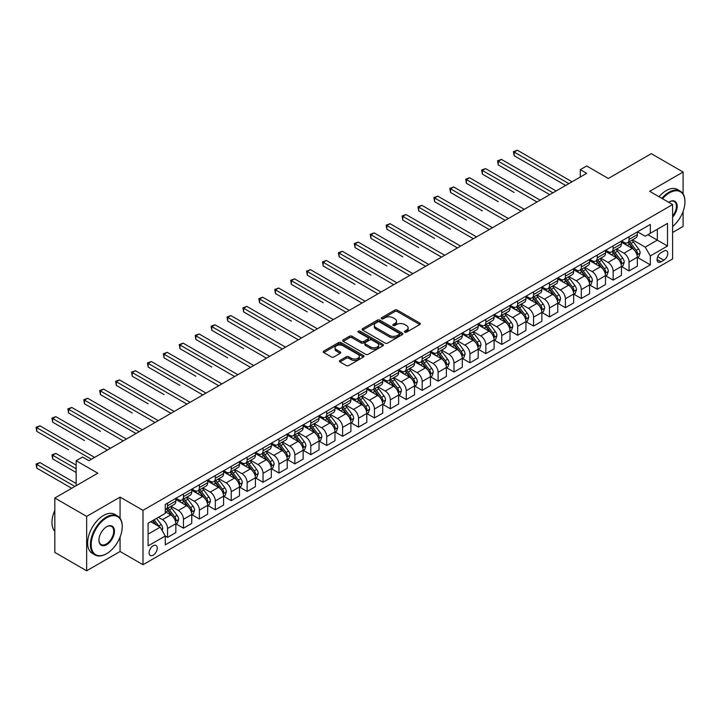 <?xml version="1.0" encoding="UTF-8"?>
<svg xmlns="http://www.w3.org/2000/svg" width="721" height="721" viewBox="0 0 721 721"><rect width="100%" height="100%" fill="white"/><g stroke="black" fill="none" stroke-linecap="round" stroke-linejoin="round"><path stroke-width="1.08" d="M404.778 332.183A1.235 0.712 0 0 0 406.527 332.183L419.802 324.522A1.766 1.018 0 0 0 420.325 323.801A1.766 1.018 0 0 0 419.802 323.08L397.307 310.093A1.766 1.018 0 0 0 394.811 310.093L381.535 317.754A1.235 0.712 0 0 0 381.175 318.258A1.235 0.712 0 0 0 381.535 318.763A1.235 0.712 0 0 0 383.284 318.763L385.005 317.772A5.651 3.263 0 0 1 392.999 317.772L394.874 318.853A5.651 3.263 0 0 1 396.532 321.169A5.651 3.263 0 0 1 394.874 323.477L393.152 324.468A1.235 0.712 0 0 0 392.792 324.973A1.235 0.712 0 0 0 393.152 325.477A1.235 0.712 0 0 0 394.901 325.477L396.622 324.486A5.651 3.263 0 0 1 404.616 324.486L406.491 325.568A5.651 3.263 0 0 1 408.149 327.875A5.651 3.263 0 0 1 406.491 330.182L404.778 331.173A1.235 0.712 0 0 0 404.418 331.678A1.235 0.712 0 0 0 404.778 332.183L404.778 331.173M153.176 555.17A5.759 3.326 120 0 0 156.944 550.096A5.759 3.326 120 0 0 156.06 545.473A5.759 3.326 120 0 0 153.176 545.761A5.759 3.326 120 0 0 149.409 550.835A5.759 3.326 120 0 0 150.292 555.458A5.759 3.326 120 0 0 153.176 555.17M339.952 360.446A1.766 1.018 0 0 0 339.438 361.167A1.766 1.018 0 0 0 339.952 361.897L346.26 365.538A1.766 1.018 0 0 0 348.757 365.538L363.51 357.021A1.766 1.018 0 0 0 364.024 356.3A1.766 1.018 0 0 0 363.51 355.579L341.015 342.592A1.766 1.018 0 0 0 338.519 342.592L323.765 351.109A1.766 1.018 0 0 0 323.251 351.83A1.766 1.018 0 0 0 323.765 352.551L331.39 356.949A1.766 1.018 0 0 0 333.886 356.949L340.204 353.308A1.766 1.018 0 0 0 340.718 352.587A1.766 1.018 0 0 0 340.204 351.866L336.419 349.685A4.732 2.731 0 0 1 335.04 347.747A4.732 2.731 0 0 1 337.951 345.233A4.732 2.731 0 0 1 343.106 345.819L357.913 354.371A4.732 2.731 0 0 1 359.301 356.3A4.732 2.731 0 0 1 356.381 358.824A4.732 2.731 0 0 1 351.226 358.229L348.757 356.805A1.766 1.018 0 0 0 346.26 356.805L339.952 360.446L339.952 361.897M683.102 193.877L683.102 172.04L651.279 153.663L608.308 178.475L586.669 165.974L580.297 169.651L586.669 173.328L88.881 460.719L82.518 457.042L76.156 460.719L76.156 485.711M120.074 518.282L120.074 497.102L86.655 516.398L54.832 498.022L97.795 473.21L76.156 460.719M120.074 497.102L142.992 510.333L672.603 204.566L672.603 258.956L142.992 564.723L142.992 510.333M683.102 172.04L649.684 191.335L672.603 204.566M385.122 343.097A1.766 1.018 0 0 0 387.628 343.097L402.372 334.589A1.766 1.018 0 0 0 402.886 333.859A1.766 1.018 0 0 0 402.372 333.138L379.877 320.151A1.766 1.018 0 0 0 377.38 320.151L362.636 328.668A1.766 1.018 0 0 0 362.113 329.389A1.766 1.018 0 0 0 362.636 330.11L385.122 343.097M358.815 332.453A1.235 0.712 0 0 1 360.067 332.624L360.067 331.155L382.941 344.359A1.766 1.018 0 0 1 383.455 345.08A1.766 1.018 0 0 1 382.941 345.801L368.197 354.317A1.766 1.018 0 0 1 365.691 354.317L343.196 341.33L343.196 339.888A1.766 1.018 0 0 0 342.682 340.609A1.766 1.018 0 0 0 343.196 341.33M343.196 339.888L349.514 336.247A1.766 1.018 0 0 1 352.01 336.247L361.131 341.511A1.766 1.018 0 0 0 363.636 341.511L367.818 339.095A1.766 1.018 0 0 0 368.332 338.374A1.766 1.018 0 0 0 367.818 337.653L358.319 332.165A1.235 0.712 0 0 1 357.958 331.66A1.235 0.712 0 0 1 358.725 331.002A1.235 0.712 0 0 1 360.067 331.155M86.655 516.398L86.655 570.789L54.832 552.412L54.832 498.022M672.603 232.495L683.102 226.43L683.102 211.388M663.816 251.088L661.013 252.71A5.579 3.226 120 0 0 657.372 257.631A5.579 3.226 120 0 0 658.228 262.102A5.579 3.226 120 0 0 661.013 261.822L663.816 260.209A5.579 3.226 120 0 0 667.466 255.288A5.579 3.226 120 0 0 666.61 250.818A5.579 3.226 120 0 0 663.816 251.088M637.526 231.801L645.232 236.245L650.324 233.307L650.324 224.411L165.271 504.457L165.271 513.343L148.084 523.266L148.084 545.905L165.271 535.982L165.271 544.878L650.324 264.841L650.324 255.946L645.232 247.123L632.569 239.814M650.324 233.307L667.511 223.384L667.511 246.023L650.324 255.946M86.655 570.789L120.074 551.493L142.992 564.723M580.297 169.651L580.297 177.006M647.9 234.704L657.327 240.138L657.327 229.26L667.511 223.384M645.232 247.123L657.327 240.138L667.511 246.023M148.084 534.144L160.179 527.168L150.752 521.725M165.271 536.063L167.56 537.379L167.56 528.493A7.201 4.155 -120 0 0 162.468 519.67L158.395 517.317M167.56 537.379L175.834 532.603L175.834 523.707A7.201 4.155 -120 0 0 170.742 514.893L165.271 511.73M176.023 523.897L183.476 528.196L183.476 519.3A7.201 4.155 -120 0 0 178.384 510.477L171.075 506.259M183.476 528.196L191.75 523.419L191.75 514.524A7.201 4.155 -120 0 0 186.658 505.7L175.834 499.455M191.939 514.704L199.393 519.003L199.393 510.117A7.201 4.155 -120 0 0 194.3 501.293L186.982 497.075M199.393 519.003L207.666 514.226L207.666 505.34A7.201 4.155 -120 0 0 202.574 496.517L191.75 490.271M207.855 505.52L215.3 509.819L215.3 500.924A7.201 4.155 -120 0 0 210.208 492.11L202.898 487.883M215.3 509.819L223.582 505.042L223.582 496.147A7.201 4.155 -120 0 0 218.481 487.324L207.666 481.078M223.771 496.327L231.216 500.635L231.216 491.74A7.201 4.155 -120 0 0 226.124 482.917L218.814 478.699M231.216 500.635L239.489 495.85L239.489 486.963A7.201 4.155 -120 0 0 234.397 478.14L223.582 471.894M239.678 487.144L247.132 491.443L247.132 482.547A7.201 4.155 -120 0 0 242.04 473.733L234.731 469.506M247.132 491.443L255.405 486.666L255.405 477.771A7.201 4.155 -120 0 0 250.313 468.956L239.489 462.702M255.595 477.96L263.048 482.259L263.048 473.364A7.201 4.155 -120 0 0 257.956 464.54L250.638 460.322M263.048 482.259L271.321 477.482L271.321 468.587A7.201 4.155 -120 0 0 266.229 459.764L255.405 453.518M271.511 468.767L278.955 473.066L278.955 464.171A7.201 4.155 -120 0 0 273.863 455.357L266.554 451.13M278.955 473.066L287.237 468.29L287.237 459.394A7.201 4.155 -120 0 0 282.136 450.58L271.321 444.325M287.427 459.583L294.871 463.882L294.871 454.987A7.201 4.155 -120 0 0 289.779 446.164L282.47 441.946M294.871 463.882L303.144 459.106L303.144 450.21A7.201 4.155 -120 0 0 298.052 441.387L287.237 435.142M303.334 450.391L310.787 454.69L310.787 445.803A7.201 4.155 -120 0 0 305.695 436.98L298.377 432.753M310.787 454.69L319.061 449.913L319.061 441.018A7.201 4.155 -120 0 0 313.968 432.203L303.144 425.958M319.25 441.207L326.703 445.506L326.703 436.611A7.201 4.155 -120 0 0 321.611 427.787L314.293 423.569M326.703 445.506L334.977 440.729L334.977 431.834A7.201 4.155 -120 0 0 329.885 423.011L319.061 416.765M335.166 432.014L342.61 436.313L342.61 427.427A7.201 4.155 -120 0 0 337.518 418.604L330.209 414.386M342.61 436.313L350.884 431.537L350.884 422.65A7.201 4.155 -120 0 0 345.792 413.827L334.977 407.581M351.082 422.83L358.526 427.129L358.526 418.234A7.201 4.155 -120 0 0 353.434 409.42L346.125 405.193M358.526 427.129L366.8 422.353L366.8 413.457A7.201 4.155 -120 0 0 361.708 404.634L350.884 398.389M366.989 413.638L374.442 417.946L374.442 409.05A7.201 4.155 -120 0 0 369.35 400.227L362.032 396.009M374.442 417.946L382.716 413.16L382.716 404.274A7.201 4.155 -120 0 0 377.624 395.45L366.8 389.205M382.905 404.454L390.358 408.753L390.358 399.858A7.201 4.155 -120 0 0 385.257 391.043L377.948 386.816M390.358 408.753L398.632 403.976L398.632 395.081A7.201 4.155 -120 0 0 393.54 386.267L382.716 380.012M398.821 395.27L406.265 399.569L406.265 390.674A7.201 4.155 -120 0 0 401.173 381.851L393.864 377.633M406.265 399.569L414.539 394.793L414.539 385.897A7.201 4.155 -120 0 0 409.447 377.074L398.632 370.828M414.737 386.077L422.182 390.376L422.182 381.481A7.201 4.155 -120 0 0 417.089 372.667L409.78 368.44M422.182 390.376L430.455 385.6L430.455 376.704A7.201 4.155 -120 0 0 425.363 367.89L414.539 361.636M430.644 376.894L438.098 381.193L438.098 372.297A7.201 4.155 -120 0 0 433.006 363.474L425.687 359.256M438.098 381.193L446.371 376.416L446.371 367.521A7.201 4.155 -120 0 0 441.279 358.697L430.455 352.452M446.56 367.701L454.014 372L454.014 363.114A7.201 4.155 -120 0 0 448.913 354.29L441.603 350.064M454.014 372L462.287 367.223L462.287 358.328A7.201 4.155 -120 0 0 457.195 349.514L446.371 343.268M462.476 358.517L469.921 362.816L469.921 353.921A7.201 4.155 -120 0 0 464.829 345.098L457.52 340.88M469.921 362.816L478.194 358.04L478.194 349.144A7.201 4.155 -120 0 0 473.102 340.321L462.287 334.075M478.393 349.325L485.837 353.623L485.837 344.737A7.201 4.155 -120 0 0 480.745 335.914L473.436 331.696M485.837 353.623L494.11 348.847L494.11 339.961A7.201 4.155 -120 0 0 489.018 331.137L478.194 324.892M494.3 340.141L501.753 344.44L501.753 335.544A7.201 4.155 -120 0 0 496.661 326.73L489.343 322.503M501.753 344.44L510.026 339.663L510.026 330.768A7.201 4.155 -120 0 0 504.934 321.945L494.11 315.699M510.216 330.948L517.66 335.256L517.66 326.361A7.201 4.155 -120 0 0 512.568 317.537L505.259 313.32M517.66 335.256L525.942 330.47L525.942 321.584A7.201 4.155 -120 0 0 520.85 312.761L510.026 306.515M526.132 321.764L533.576 326.063L533.576 317.168A7.201 4.155 -120 0 0 528.484 308.354L521.175 304.127M533.576 326.063L541.85 321.287L541.85 312.391A7.201 4.155 -120 0 0 536.757 303.577L525.942 297.322M542.048 312.581L549.492 316.88L549.492 307.984A7.201 4.155 -120 0 0 544.4 299.161L537.091 294.943M549.492 316.88L557.766 312.103L557.766 303.208A7.201 4.155 -120 0 0 552.674 294.384L541.85 288.139M557.955 303.388L565.408 307.687L565.408 298.791A7.201 4.155 -120 0 0 560.316 289.977L552.998 285.75M565.408 307.687L573.682 302.91L573.682 294.015A7.201 4.155 -120 0 0 568.59 285.201L557.766 278.946M573.871 294.204L581.315 298.503L581.315 289.608A7.201 4.155 -120 0 0 576.223 280.784L568.914 276.567M581.315 298.503L589.598 293.726L589.598 284.831A7.201 4.155 -120 0 0 584.506 276.008L573.682 269.762M589.787 285.011L597.231 289.31L597.231 280.424A7.201 4.155 -120 0 0 592.139 271.601L584.83 267.374M597.231 289.31L605.505 284.534L605.505 275.638A7.201 4.155 -120 0 0 600.413 266.824L589.598 260.578M605.703 275.828L613.147 280.127L613.147 271.231A7.201 4.155 -120 0 0 608.055 262.408L600.746 258.19M613.147 280.127L621.421 275.35L621.421 266.455A7.201 4.155 -120 0 0 616.329 257.631L605.505 251.386M621.61 266.635L629.063 270.934L629.063 262.047A7.201 4.155 -120 0 0 623.971 253.224L616.653 249.006M629.063 270.934L637.337 266.157L637.337 257.271A7.201 4.155 -120 0 0 632.245 248.448L621.421 242.202M621.61 240.985L623.971 242.346A7.201 4.155 -120 0 0 627.567 242.707A7.201 4.155 -120 0 0 629.063 239.408L629.063 236.686M605.703 250.169L608.055 251.53A7.201 4.155 -120 0 0 611.651 251.89A7.201 4.155 -120 0 0 613.147 248.592L613.147 245.87M589.787 259.362L592.139 260.723A7.201 4.155 -120 0 0 595.744 261.074A7.201 4.155 -120 0 0 597.231 257.785L597.231 255.063M573.871 268.545L576.223 269.906A7.201 4.155 -120 0 0 579.828 270.267A7.201 4.155 -120 0 0 581.315 266.968L581.315 264.246M557.955 277.738L560.316 279.099A7.201 4.155 -120 0 0 563.912 279.451A7.201 4.155 -120 0 0 565.408 276.152L565.408 273.439M542.048 286.922L544.4 288.283A7.201 4.155 -120 0 0 547.996 288.643A7.201 4.155 -120 0 0 549.492 285.345L549.492 282.623M526.132 296.115L528.484 297.476A7.201 4.155 -120 0 0 532.089 297.827A7.201 4.155 -120 0 0 533.576 294.529L533.576 291.816M510.216 305.298L512.568 306.659A7.201 4.155 -120 0 0 516.173 307.02A7.201 4.155 -120 0 0 517.66 303.721L517.66 300.999M494.3 314.491L496.661 315.843A7.201 4.155 -120 0 0 500.257 316.204A7.201 4.155 -120 0 0 501.753 312.905L501.753 310.183M478.393 323.675L480.745 325.036A7.201 4.155 -120 0 0 484.35 325.396A7.201 4.155 -120 0 0 485.837 322.098L485.837 319.376M462.476 332.859L464.829 334.22A7.201 4.155 -120 0 0 468.434 334.58A7.201 4.155 -120 0 0 469.921 331.281L469.921 328.56M446.56 342.051L448.913 343.412A7.201 4.155 -120 0 0 452.518 343.764A7.201 4.155 -120 0 0 454.014 340.474L454.014 337.752M430.644 351.235L433.006 352.596A7.201 4.155 -120 0 0 436.602 352.957A7.201 4.155 -120 0 0 438.098 349.658L438.098 346.936M414.737 360.428L417.089 361.789A7.201 4.155 -120 0 0 420.694 362.14A7.201 4.155 -120 0 0 422.182 358.842L422.182 356.129M398.821 369.612L401.173 370.973A7.201 4.155 -120 0 0 404.778 371.333A7.201 4.155 -120 0 0 406.265 368.034L406.265 365.313M382.905 378.804L385.257 380.165A7.201 4.155 -120 0 0 388.862 380.517A7.201 4.155 -120 0 0 390.358 377.218L390.358 374.505M366.989 387.988L369.35 389.349A7.201 4.155 -120 0 0 372.946 389.71A7.201 4.155 -120 0 0 374.442 386.411L374.442 383.689M351.082 397.181L353.434 398.533A7.201 4.155 -120 0 0 357.039 398.893A7.201 4.155 -120 0 0 358.526 395.595L358.526 392.873M335.166 406.365L337.518 407.725A7.201 4.155 -120 0 0 341.123 408.086A7.201 4.155 -120 0 0 342.61 404.787L342.61 402.066M319.25 415.548L321.611 416.909A7.201 4.155 -120 0 0 325.207 417.27A7.201 4.155 -120 0 0 326.703 413.971L326.703 411.249M303.334 424.741L305.695 426.102A7.201 4.155 -120 0 0 309.291 426.453A7.201 4.155 -120 0 0 310.787 423.164L310.787 420.442M287.427 433.925L289.779 435.286A7.201 4.155 -120 0 0 293.384 435.646A7.201 4.155 -120 0 0 294.871 432.348L294.871 429.626M271.511 443.118L273.863 444.478A7.201 4.155 -120 0 0 277.468 444.83A7.201 4.155 -120 0 0 278.955 441.531L278.955 438.819M255.595 452.301L257.956 453.662A7.201 4.155 -120 0 0 261.552 454.023A7.201 4.155 -120 0 0 263.048 450.724L263.048 448.002M239.678 461.494L242.04 462.855A7.201 4.155 -120 0 0 245.636 463.206A7.201 4.155 -120 0 0 247.132 459.908L247.132 457.195M223.771 470.678L226.124 472.039A7.201 4.155 -120 0 0 229.729 472.399A7.201 4.155 -120 0 0 231.216 469.101L231.216 466.379M207.855 479.871L210.208 481.222A7.201 4.155 -120 0 0 213.813 481.583A7.201 4.155 -120 0 0 215.3 478.284L215.3 475.563M191.939 489.054L194.3 490.415A7.201 4.155 -120 0 0 197.896 490.767A7.201 4.155 -120 0 0 199.393 487.477L199.393 484.755M176.023 498.238L178.384 499.599A7.201 4.155 -120 0 0 181.98 499.959A7.201 4.155 -120 0 0 183.476 496.661L183.476 493.939M637.526 257.451L650.324 264.841M627.567 242.707L635.841 237.921A7.201 4.155 -120 0 0 637.337 234.631L637.337 231.91M611.651 251.89L619.934 247.114A7.201 4.155 -120 0 0 621.421 243.815L621.421 241.093M595.744 261.074L604.018 256.297A7.201 4.155 -120 0 0 605.505 252.999L605.505 250.286M579.828 270.267L588.102 265.49A7.201 4.155 -120 0 0 589.598 262.192L589.598 259.47M563.912 279.451L572.186 274.674A7.201 4.155 -120 0 0 573.682 271.375L573.682 268.663M547.996 288.643L556.279 283.867A7.201 4.155 -120 0 0 557.766 280.568L557.766 277.846M532.089 297.827L540.362 293.05A7.201 4.155 -120 0 0 541.85 289.752L541.85 287.03M516.173 307.02L524.446 302.243A7.201 4.155 -120 0 0 525.942 298.945L525.942 296.223M500.257 316.204L508.53 311.427A7.201 4.155 -120 0 0 510.026 308.128L510.026 305.407M484.35 325.396L492.623 320.611A7.201 4.155 -120 0 0 494.11 317.321L494.11 314.599M468.434 334.58L476.707 329.803A7.201 4.155 -120 0 0 478.194 326.505L478.194 323.783M452.518 343.764L460.791 338.987A7.201 4.155 -120 0 0 462.287 335.689L462.287 332.976M436.602 352.957L444.875 348.18A7.201 4.155 -120 0 0 446.371 344.881L446.371 342.16M420.694 362.14L428.968 357.364A7.201 4.155 -120 0 0 430.455 354.065L430.455 351.352M404.778 371.333L413.052 366.556A7.201 4.155 -120 0 0 414.539 363.258L414.539 360.536M388.862 380.517L397.136 375.74A7.201 4.155 -120 0 0 398.632 372.442L398.632 369.72M372.946 389.71L381.22 384.933A7.201 4.155 -120 0 0 382.716 381.634L382.716 378.913M357.039 398.893L365.313 394.117A7.201 4.155 -120 0 0 366.8 390.818L366.8 388.096M341.123 408.086L349.397 403.3A7.201 4.155 -120 0 0 350.884 400.011L350.884 397.289M325.207 417.27L333.481 412.493A7.201 4.155 -120 0 0 334.977 409.195L334.977 406.473M309.291 426.453L317.573 421.677A7.201 4.155 -120 0 0 319.061 418.378L319.061 415.666M293.384 435.646L301.657 430.87A7.201 4.155 -120 0 0 303.144 427.571L303.144 424.849M277.468 444.83L285.741 440.053A7.201 4.155 -120 0 0 287.237 436.755L287.237 434.042M261.552 454.023L269.825 449.246A7.201 4.155 -120 0 0 271.321 445.948L271.321 443.226M245.636 463.206L253.918 458.43A7.201 4.155 -120 0 0 255.405 455.131L255.405 452.409M229.729 472.399L238.002 467.614A7.201 4.155 -120 0 0 239.489 464.324L239.489 461.602M213.813 481.583L222.086 476.806A7.201 4.155 -120 0 0 223.582 473.508L223.582 470.786M197.896 490.767L206.17 485.99A7.201 4.155 -120 0 0 207.666 482.7L207.666 479.979M181.98 499.959L190.263 495.183A7.201 4.155 -120 0 0 191.75 491.884L191.75 489.162M165.271 509.441A7.201 4.155 -120 0 0 166.073 509.143L174.347 504.367A7.201 4.155 -120 0 0 175.834 501.068L175.834 498.355M166.073 509.143A7.201 4.155 -120 0 0 167.56 505.854L167.56 503.132M160.179 527.168L165.271 535.982M120.074 551.493L120.074 537.109M405.274 332.363L406.491 331.651A5.651 3.263 0 0 0 408.149 329.344L408.149 327.875M396.532 321.169L396.532 322.638A5.651 3.263 0 0 1 394.874 324.946L393.648 325.649M419.775 324.531L397.307 311.562A1.766 1.018 0 0 0 394.811 311.562L382.031 318.943M402.372 333.138L402.372 334.589L379.877 321.629A1.766 1.018 0 0 0 377.38 321.629L362.654 330.128M399.245 334.373A1.235 0.712 0 0 0 399.605 333.859A1.235 0.712 0 0 0 399.245 333.354L379.498 321.963A1.235 0.712 0 0 0 377.75 321.963L375.938 323.008A5.651 3.263 0 0 0 374.28 325.315A5.651 3.263 0 0 0 375.938 327.622L389.439 335.418A5.651 3.263 0 0 0 397.433 335.418L399.245 334.373L399.245 335.842A1.235 0.712 0 0 0 399.605 335.337L399.605 333.859M374.28 325.315L374.28 326.784A5.651 3.263 0 0 0 375.938 329.091L375.938 327.622M399.245 335.842L397.433 336.887A5.651 3.263 0 0 1 389.439 336.887L375.938 329.091M343.223 341.348L349.514 337.716L349.514 336.247M368.332 338.374L368.332 339.843A1.766 1.018 0 0 1 367.818 340.564L363.636 342.98A1.766 1.018 0 0 1 361.131 342.98L352.01 337.716A1.766 1.018 0 0 0 349.514 337.716M360.067 332.624L382.914 345.819M370.603 346.972A4.732 2.731 0 0 0 375.749 347.567A4.732 2.731 0 0 0 378.669 345.044A4.732 2.731 0 0 0 377.281 343.115L372.063 340.105A1.766 1.018 0 0 0 369.567 340.105L365.385 342.52A1.766 1.018 0 0 0 364.862 343.241A1.766 1.018 0 0 0 365.385 343.962L370.603 346.972L370.603 348.45A4.732 2.731 0 0 0 375.749 349.036A4.732 2.731 0 0 0 378.669 346.513L378.669 345.044M364.862 343.241L364.862 344.71A1.766 1.018 0 0 0 365.385 345.431L365.385 343.962M370.603 348.45L365.385 345.431M359.301 356.3L359.301 357.769A4.732 2.731 0 0 1 356.381 360.293A4.732 2.731 0 0 1 351.226 359.698L348.757 358.274A1.766 1.018 0 0 0 346.26 358.274L339.979 361.906M335.04 347.747L335.04 349.225A4.732 2.731 0 0 0 336.419 351.154L336.419 349.685M340.177 353.317L336.419 351.154M363.483 357.039L341.015 344.061A1.766 1.018 0 0 0 338.519 344.061L323.792 352.56L323.765 351.109M637.337 257.559L638.86 256.676L640.14 252.999A4.768 2.758 -120 0 0 638.617 248.943L633.408 241.995A13.771 7.949 -120 0 0 631.911 240.201M626.738 245.266A13.771 7.949 -120 0 0 623.917 242.319M636.904 254.639L637.562 253.206A4.768 2.758 -120 0 0 636.192 250.34L630.992 243.392A13.771 7.949 -120 0 0 629.487 241.589M628.207 242.337A11.437 6.597 60 0 1 630.082 244.464L634.489 250.34M514.163 192.471L482.34 174.103L482.34 170.426L485.521 168.588L540.2 200.159M627.964 242.472A13.771 7.949 60 0 1 629.469 244.275L632.921 248.889M568.842 183.621L514.163 152.05L517.345 150.211L572.023 181.782M565.661 185.459L514.163 155.727L514.163 152.05L513.46 151.644L517.345 150.211M514.163 155.727L513.46 151.644M621.421 266.752L622.953 265.869L624.224 262.192A4.768 2.758 -120 0 0 622.701 258.127L617.5 251.187A13.771 7.949 -120 0 0 615.995 249.385M610.822 254.45A13.771 7.949 -120 0 0 608.001 251.503M620.988 263.823L621.646 262.399A4.768 2.758 -120 0 0 620.285 259.524L615.076 252.584A13.771 7.949 -120 0 0 613.58 250.782M612.291 251.521A11.437 6.597 60 0 1 614.175 253.657L618.573 259.533M498.247 201.664L466.424 183.287L466.424 179.61L469.605 177.772L524.284 209.342M612.048 251.665A13.771 7.949 60 0 1 613.553 253.459L617.014 258.082M605.505 275.936L607.037 275.052L608.308 271.375A4.768 2.758 -120 0 0 606.785 267.32L601.584 260.371A13.771 7.949 -120 0 0 600.079 258.569M594.906 263.643A13.771 7.949 -120 0 0 592.085 260.687M605.072 273.016L605.73 271.583A4.768 2.758 -120 0 0 604.369 268.717L599.169 261.768A13.771 7.949 -120 0 0 597.664 259.966M596.384 260.705A11.437 6.597 60 0 1 598.259 262.841L602.657 268.717M482.34 210.847L450.508 192.471L450.508 188.803L453.689 186.964L508.368 218.535M596.132 260.849A13.771 7.949 60 0 1 597.637 262.651L601.098 267.266M589.598 285.128L591.121 284.245L592.392 280.568A4.768 2.758 -120 0 0 590.869 276.504L585.668 269.564A13.771 7.949 -120 0 0 584.163 267.761M578.99 272.826A13.771 7.949 -120 0 0 576.178 269.879M589.156 282.199L589.823 280.766A4.768 2.758 -120 0 0 588.453 277.9L583.253 270.961A13.771 7.949 -120 0 0 581.748 269.158M580.468 269.897A11.437 6.597 60 0 1 582.343 272.033L586.75 277.909M466.424 220.04L434.592 201.664L434.592 197.987L437.773 196.148L492.461 227.719M580.225 270.042A13.771 7.949 60 0 1 581.721 271.835L585.182 276.458M552.926 192.804L498.247 161.234L501.428 159.395L556.116 190.966M549.744 194.643L498.247 164.911L498.247 161.234L497.553 160.828L501.428 159.395M498.247 164.911L497.553 160.828M537.019 201.997L481.637 170.021L485.521 168.588M482.34 174.103L481.637 170.021M521.103 211.181L465.721 179.205L469.605 177.772M466.424 183.287L465.721 179.205M573.682 294.312L575.205 293.429L576.485 289.752A4.768 2.758 -120 0 0 574.961 285.687L569.761 278.748A13.771 7.949 -120 0 0 568.256 276.945M563.083 282.019A13.771 7.949 -120 0 0 560.262 279.063M573.249 291.392L573.907 289.959A4.768 2.758 -120 0 0 572.537 287.084L567.337 280.145A13.771 7.949 -120 0 0 565.832 278.342M564.552 279.081A11.437 6.597 60 0 1 566.427 281.217L570.834 287.093M450.508 229.224L418.685 210.847L418.685 207.17L421.866 205.341L476.545 236.903M564.309 279.225A13.771 7.949 60 0 1 565.814 281.028L569.266 285.642M505.187 220.365L449.805 188.397L453.689 186.964M450.508 192.471L449.805 188.397M672.603 226.529A21.963 12.681 120 0 0 684.95 201.844A21.963 12.681 120 0 0 669.421 192.877A21.963 12.681 120 0 0 662.509 198.744M661.842 198.356A22.504 12.996 -60 0 1 669.034 192.219A22.504 12.996 -60 0 1 680.291 191.101A22.504 12.996 -60 0 1 684.95 201.402A22.504 12.996 -60 0 1 684.95 201.628M668.691 202.304A10.986 6.345 -60 0 1 669.421 201.844L669.421 201.844A10.986 6.345 -60 0 1 677.01 204.548A10.986 6.345 -60 0 1 672.603 217.156M659.039 196.734A22.504 12.996 -60 0 1 666.231 190.596A22.504 12.996 -60 0 1 677.488 189.488L680.291 191.101M672.603 216.003A10.445 6.029 120 0 0 674.261 201.547A10.445 6.029 120 0 0 669.223 201.961M106.329 553.845L106.708 553.629A21.963 12.681 120 0 0 122.237 526.727A21.963 12.681 120 0 0 106.708 517.759A21.963 12.681 120 0 0 91.179 544.661A21.963 12.681 120 0 0 106.708 553.629L106.329 553.845A22.504 12.996 -60 0 1 95.073 554.963A22.504 12.996 -60 0 1 91.621 536.929A22.504 12.996 -60 0 1 106.329 517.092A22.504 12.996 -60 0 1 117.577 515.984A22.504 12.996 -60 0 1 122.237 526.285A22.504 12.996 -60 0 1 122.237 526.51M106.708 544.661A10.986 6.345 -60 0 1 98.939 540.173A10.986 6.345 -60 0 1 106.708 526.727L106.708 526.727A10.986 6.345 -60 0 1 114.477 531.206A10.986 6.345 -60 0 1 106.708 544.661M98.939 539.948A10.445 6.029 120 0 0 101.102 544.517A10.445 6.029 120 0 0 106.329 543.995A10.445 6.029 120 0 0 113.143 534.793A10.445 6.029 120 0 0 111.548 526.429A10.445 6.029 120 0 0 106.51 526.835M95.073 554.963L92.27 553.34A22.504 12.996 -60 0 1 88.818 535.306A22.504 12.996 -60 0 1 103.527 515.479A22.504 12.996 -60 0 1 114.774 514.361L117.577 515.984M54.832 531.323A22.504 12.996 -60 0 1 54.832 510.288M557.766 303.496L559.298 302.622L560.568 298.945A4.768 2.758 -120 0 0 559.045 294.88L553.845 287.931A13.771 7.949 -120 0 0 552.34 286.138M547.167 291.203A13.771 7.949 -120 0 0 544.346 288.256M557.333 300.576L557.991 299.143A4.768 2.758 -120 0 0 556.63 296.277L551.421 289.328A13.771 7.949 -120 0 0 549.925 287.535M548.636 288.274A11.437 6.597 60 0 1 550.52 290.41L554.918 296.286M434.592 238.417L402.769 220.04L402.769 216.363L405.95 214.525L460.629 246.095M548.393 288.418A13.771 7.949 60 0 1 549.898 290.212L553.358 294.826M541.85 312.689L543.382 311.805L544.652 308.128A4.768 2.758 -120 0 0 543.129 304.064L537.929 297.124A13.771 7.949 -120 0 0 536.424 295.322M531.251 300.396A13.771 7.949 -120 0 0 528.43 297.44M541.417 309.769L542.075 308.336A4.768 2.758 -120 0 0 540.714 305.461L535.514 298.521A13.771 7.949 -120 0 0 534.009 296.719M532.729 297.458A11.437 6.597 60 0 1 534.603 299.594L539.002 305.47M418.685 247.6L386.853 229.224L386.853 225.547L390.034 223.708L444.713 255.279M532.477 297.602A13.771 7.949 60 0 1 533.982 299.404L537.442 304.019M525.942 321.872L527.466 320.989L528.736 317.321A4.768 2.758 -120 0 0 527.213 313.256L522.013 306.308A13.771 7.949 -120 0 0 520.517 304.514M515.335 309.579A13.771 7.949 -120 0 0 512.523 306.632M525.501 318.952L526.168 317.519A4.768 2.758 -120 0 0 524.798 314.653L519.598 307.705A13.771 7.949 -120 0 0 518.093 305.911M516.813 306.65A11.437 6.597 60 0 1 518.687 308.777L523.095 314.653M402.769 256.793L370.936 238.417L370.936 234.74L374.118 232.901L428.806 264.472M516.569 306.785A13.771 7.949 60 0 1 518.066 308.588L521.526 313.202M510.026 331.065L511.55 330.182L512.829 326.505A4.768 2.758 -120 0 0 511.306 322.44L506.106 315.501A13.771 7.949 -120 0 0 504.601 313.698M499.428 318.772A13.771 7.949 -120 0 0 496.607 315.816M509.594 328.136L510.252 326.712A4.768 2.758 -120 0 0 508.882 323.837L503.682 316.898A13.771 7.949 -120 0 0 502.177 315.095M500.897 315.834A11.437 6.597 60 0 1 502.771 317.97L507.178 323.846M386.853 265.977L355.029 247.6L355.029 243.923L358.211 242.085L412.89 273.656M500.653 315.978A13.771 7.949 60 0 1 502.158 317.781L505.61 322.395M494.11 340.249L495.642 339.366L496.913 335.689A4.768 2.758 -120 0 0 495.39 331.633L490.19 324.684A13.771 7.949 -120 0 0 488.685 322.891M483.512 327.956A13.771 7.949 -120 0 0 480.691 325.009M493.678 337.329L494.336 335.896A4.768 2.758 -120 0 0 492.975 333.03L487.766 326.081A13.771 7.949 -120 0 0 486.269 324.279M484.981 325.027A11.437 6.597 60 0 1 486.864 327.154L491.262 333.03M370.936 275.161L339.113 256.784L339.113 253.116L342.295 251.278L396.974 282.848M484.737 325.162A13.771 7.949 60 0 1 486.242 326.964L489.703 331.579M489.271 229.557L433.898 197.581L437.773 196.148M434.592 201.664L433.898 197.581M473.364 238.741L417.982 206.774L421.866 205.341M418.685 210.847L417.982 206.774M457.447 247.934L402.066 215.958L405.95 214.525M402.769 220.04L402.066 215.958M441.531 257.118L386.15 225.15L390.034 223.708M386.853 229.224L386.15 225.15M425.615 266.31L370.243 234.334L374.118 232.901M370.936 238.417L370.243 234.334M478.194 349.442L479.726 348.558L480.997 344.881A4.768 2.758 -120 0 0 479.474 340.817L474.274 333.877A13.771 7.949 -120 0 0 472.769 332.075M467.596 337.14A13.771 7.949 -120 0 0 464.775 334.193M477.762 346.513L478.42 345.08A4.768 2.758 -120 0 0 477.059 342.214L471.858 335.274A13.771 7.949 -120 0 0 470.353 333.472M469.074 334.211A11.437 6.597 60 0 1 470.948 336.346L475.346 342.223M355.029 284.353L323.197 265.977L323.197 262.3L326.379 260.461L381.058 292.032M468.821 334.355A13.771 7.949 60 0 1 470.326 336.148L473.787 340.772M409.708 275.494L354.326 243.518L358.211 242.085M355.029 247.6L354.326 243.518M462.287 358.625L463.81 357.742L465.081 354.065A4.768 2.758 -120 0 0 463.558 350.009L458.358 343.061A13.771 7.949 -120 0 0 456.862 341.258M451.688 346.332A13.771 7.949 -120 0 0 448.868 343.376M461.846 355.705L462.512 354.272A4.768 2.758 -120 0 0 461.143 351.406L455.942 344.458A13.771 7.949 -120 0 0 454.437 342.655M453.158 343.394A11.437 6.597 60 0 1 455.032 345.53L459.439 351.406M339.113 293.537L307.281 275.161L307.281 271.493L310.463 269.654L365.15 301.225M452.914 343.538A13.771 7.949 60 0 1 454.41 345.341L457.871 349.955M393.792 284.687L338.41 252.71L342.295 251.278M339.113 256.784L338.41 252.71M446.371 367.809L447.894 366.935L449.174 363.258A4.768 2.758 -120 0 0 447.651 359.193L442.451 352.254A13.771 7.949 -120 0 0 440.946 350.451M435.772 355.516A13.771 7.949 -120 0 0 432.951 352.569M445.939 364.889L446.596 363.456A4.768 2.758 -120 0 0 445.227 360.59L440.026 353.641A13.771 7.949 -120 0 0 438.521 351.848M437.241 352.587A11.437 6.597 60 0 1 439.116 354.723L443.523 360.599M323.197 302.73L291.374 284.353L291.374 280.676L294.556 278.838L349.234 310.409M436.998 352.731A13.771 7.949 60 0 1 438.503 354.525L441.955 359.148M377.876 293.871L322.494 261.894L326.379 260.461M323.197 265.977L322.494 261.894M430.455 377.002L431.987 376.119L433.258 372.442A4.768 2.758 -120 0 0 431.735 368.377L426.535 361.437A13.771 7.949 -120 0 0 425.03 359.635M419.856 364.709A13.771 7.949 -120 0 0 417.035 361.753M430.022 374.082L430.68 372.649A4.768 2.758 -120 0 0 429.319 369.774L424.11 362.834A13.771 7.949 -120 0 0 422.614 361.032M421.325 361.771A11.437 6.597 60 0 1 423.209 363.907L427.607 369.783M307.281 311.914L275.458 293.537L275.458 289.86L278.639 288.03L333.318 319.592M421.082 361.915A13.771 7.949 60 0 1 422.587 363.717L426.048 368.332M361.96 303.054L306.587 271.087L310.463 269.654M307.281 275.161L306.587 271.087M414.539 386.186L416.071 385.311L417.342 381.634A4.768 2.758 -120 0 0 415.819 377.57L410.619 370.621A13.771 7.949 -120 0 0 409.113 368.828M403.94 373.893A13.771 7.949 -120 0 0 401.119 370.945M414.106 383.266L414.764 381.833A4.768 2.758 -120 0 0 413.403 378.967L408.203 372.018A13.771 7.949 -120 0 0 406.698 370.224M405.418 370.964A11.437 6.597 60 0 1 407.293 373.099L411.691 378.976M291.374 321.106L259.542 302.73L259.542 299.053L262.723 297.214L317.402 328.785M405.166 371.108A13.771 7.949 60 0 1 406.671 372.901L410.132 377.516M346.053 312.247L290.671 280.271L294.556 278.838M291.374 284.353L290.671 280.271M398.632 395.378L400.155 394.495L401.426 390.818A4.768 2.758 -120 0 0 399.903 386.753L394.702 379.814A13.771 7.949 -120 0 0 393.206 378.011M388.033 383.085A13.771 7.949 -120 0 0 385.212 380.129M398.19 392.458L398.857 391.025A4.768 2.758 -120 0 0 397.487 388.15L392.287 381.211A13.771 7.949 -120 0 0 390.782 379.408M389.502 380.147A11.437 6.597 60 0 1 391.377 382.283L395.784 388.159M275.458 330.29L243.626 311.914L243.626 308.237L246.816 306.398L301.495 337.969M389.259 380.291A13.771 7.949 60 0 1 390.755 382.094L394.216 386.708M330.137 321.431L274.755 289.463L278.639 288.03M275.458 293.537L274.755 289.463M382.716 404.562L384.239 403.679L385.519 400.011A4.768 2.758 -120 0 0 383.996 395.946L378.795 388.998A13.771 7.949 -120 0 0 377.29 387.204M372.117 392.269A13.771 7.949 -120 0 0 369.296 389.322M382.283 401.642L382.941 400.209A4.768 2.758 -120 0 0 381.571 397.343L376.371 390.394A13.771 7.949 -120 0 0 374.866 388.601M373.586 389.34A11.437 6.597 60 0 1 375.461 391.467L379.868 397.343M259.542 339.483L227.719 321.106L227.719 317.429L230.9 315.591L285.579 347.161M373.343 389.475A13.771 7.949 60 0 1 374.848 391.278L378.3 395.892M366.8 413.755L368.332 412.872L369.603 409.195A4.768 2.758 -120 0 0 368.08 405.13L362.879 398.19A13.771 7.949 -120 0 0 361.374 396.388M356.201 401.462A13.771 7.949 -120 0 0 353.38 398.506M366.367 410.826L367.025 409.402A4.768 2.758 -120 0 0 365.664 406.527L360.455 399.587A13.771 7.949 -120 0 0 358.959 397.785M357.67 398.524A11.437 6.597 60 0 1 359.554 400.66L363.952 406.536M243.626 348.667L211.803 330.29L211.803 326.613L214.984 324.774L269.663 356.345M357.427 398.668A13.771 7.949 60 0 1 358.932 400.47L362.393 405.085M350.884 422.939L352.416 422.055L353.687 418.378A4.768 2.758 -120 0 0 352.163 414.323L346.963 407.374A13.771 7.949 -120 0 0 345.458 405.572M340.285 410.646A13.771 7.949 -120 0 0 337.464 407.698M350.451 420.019L351.109 418.586A4.768 2.758 -120 0 0 349.748 415.72L344.548 408.771A13.771 7.949 -120 0 0 343.043 406.968M341.763 407.716A11.437 6.597 60 0 1 343.638 409.843L348.036 415.72M227.719 357.85L195.887 339.474L195.887 335.806L199.068 333.967L253.747 365.538M341.511 407.852A13.771 7.949 60 0 1 343.016 409.654L346.477 414.269M334.977 432.131L336.5 431.248L337.77 427.571A4.768 2.758 -120 0 0 336.256 423.506L331.047 416.567A13.771 7.949 -120 0 0 329.551 414.764M324.378 419.829A13.771 7.949 -120 0 0 321.557 416.882M334.544 429.202L335.202 427.769A4.768 2.758 -120 0 0 333.832 424.903L328.632 417.964A13.771 7.949 -120 0 0 327.127 416.161M325.847 416.9A11.437 6.597 60 0 1 327.722 419.036L332.129 424.912M211.803 367.043L179.971 348.667L179.971 344.989L183.161 343.151L237.84 374.722M325.604 417.044A13.771 7.949 60 0 1 327.1 418.838L330.56 423.461M319.061 441.315L320.593 440.432L321.863 436.755A4.768 2.758 -120 0 0 320.34 432.699L315.14 425.75A13.771 7.949 -120 0 0 313.635 423.948M308.462 429.022A13.771 7.949 -120 0 0 305.641 426.066M318.628 438.395L319.286 436.962A4.768 2.758 -120 0 0 317.916 434.096L312.716 427.147A13.771 7.949 -120 0 0 311.211 425.345M309.931 426.084A11.437 6.597 60 0 1 311.805 428.22L316.213 434.096M195.887 376.227L164.064 357.85L164.064 354.182L167.245 352.344L221.924 383.905M309.688 426.228A13.771 7.949 60 0 1 311.193 428.031L314.644 432.645M303.144 450.499L304.677 449.625L305.947 445.948A4.768 2.758 -120 0 0 304.424 441.883L299.224 434.943A13.771 7.949 -120 0 0 297.719 433.141M292.546 438.206A13.771 7.949 -120 0 0 289.725 435.259M302.712 447.579L303.37 446.146A4.768 2.758 -120 0 0 302.009 443.28L296.8 436.331A13.771 7.949 -120 0 0 295.304 434.538M294.015 435.277A11.437 6.597 60 0 1 295.898 437.413L300.296 443.289M179.971 385.42L148.147 367.043L148.147 363.366L151.329 361.527L206.008 393.098M293.771 435.421A13.771 7.949 60 0 1 295.277 437.214L298.737 441.838M287.237 459.692L288.76 458.808L290.031 455.131A4.768 2.758 -120 0 0 288.508 451.067L283.308 444.127A13.771 7.949 -120 0 0 281.803 442.324M276.63 447.399A13.771 7.949 -120 0 0 273.809 444.442M286.796 456.772L287.454 455.339A4.768 2.758 -120 0 0 286.093 452.464L280.893 445.524A13.771 7.949 -120 0 0 279.387 443.721M278.108 444.46A11.437 6.597 60 0 1 279.982 446.596L284.38 452.473M164.064 394.603L132.231 376.227L132.231 372.55L135.413 370.72L190.092 402.282M277.855 444.605A13.771 7.949 60 0 1 279.36 446.407L282.821 451.022M271.321 468.875L272.844 468.001L274.115 464.324A4.768 2.758 -120 0 0 272.601 460.259L267.392 453.311A13.771 7.949 -120 0 0 265.896 451.517M260.723 456.582A13.771 7.949 -120 0 0 257.902 453.635M270.889 465.955L271.547 464.522A4.768 2.758 -120 0 0 270.177 461.656L264.977 454.708A13.771 7.949 -120 0 0 263.471 452.914M262.192 453.653A11.437 6.597 60 0 1 264.066 455.789L268.473 461.665M148.147 403.796L116.315 385.42L116.315 381.742L119.506 379.904L174.185 411.475M261.948 453.797A13.771 7.949 60 0 1 263.444 455.591L266.905 460.205M255.405 478.068L256.937 477.185L258.208 473.508A4.768 2.758 -120 0 0 256.685 469.443L251.485 462.503A13.771 7.949 -120 0 0 249.98 460.701M244.807 465.775A13.771 7.949 -120 0 0 241.986 462.819M254.973 475.148L255.631 473.715A4.768 2.758 -120 0 0 254.261 470.84L249.06 463.9A13.771 7.949 -120 0 0 247.555 462.098M246.276 462.837A11.437 6.597 60 0 1 248.15 464.973L252.557 470.849M132.231 412.98L100.408 394.603L100.408 390.926L103.59 389.088L158.269 420.658M246.032 462.981A13.771 7.949 60 0 1 247.537 464.784L250.989 469.398M239.489 487.252L241.021 486.369L242.292 482.7A4.768 2.758 -120 0 0 240.769 478.636L235.569 471.687A13.771 7.949 -120 0 0 234.064 469.894M228.89 474.959A13.771 7.949 -120 0 0 226.07 472.012M239.057 484.332L239.714 482.899A4.768 2.758 -120 0 0 238.354 480.033L233.144 473.084A13.771 7.949 -120 0 0 231.648 471.291M230.369 472.03A11.437 6.597 60 0 1 232.243 474.157L236.641 480.033M116.315 422.173L135.99 433.528M230.116 472.165A13.771 7.949 60 0 1 231.621 473.967L235.082 478.582M223.582 496.445L225.105 495.561L226.376 491.884A4.768 2.758 -120 0 0 224.853 487.82L219.653 480.88A13.771 7.949 -120 0 0 218.148 479.077M212.974 484.152A13.771 7.949 -120 0 0 210.153 481.195M223.14 493.515L223.798 492.092A4.768 2.758 -120 0 0 222.438 489.217L217.237 482.277A13.771 7.949 -120 0 0 215.732 480.474M214.452 481.213A11.437 6.597 60 0 1 216.327 483.349L220.725 489.226M100.408 431.356L68.576 412.98L68.576 409.303L71.758 407.464L126.436 439.035M214.2 481.358A13.771 7.949 60 0 1 215.705 483.16L219.166 487.775M207.666 505.628L209.189 504.745L210.46 501.068A4.768 2.758 -120 0 0 208.946 497.012L203.737 490.064A13.771 7.949 -120 0 0 202.24 488.261M197.067 493.335A13.771 7.949 -120 0 0 194.246 490.388M207.233 502.708L207.891 501.275A4.768 2.758 -120 0 0 206.521 498.409L201.321 491.461A13.771 7.949 -120 0 0 199.816 489.658M198.536 490.406A11.437 6.597 60 0 1 200.411 492.533L204.818 498.409M84.492 440.54L52.66 422.164L52.66 418.495L55.85 416.657L110.529 448.228M198.293 490.541A13.771 7.949 60 0 1 199.789 492.344L203.25 496.958M191.75 514.821L193.282 513.938L194.553 510.261A4.768 2.758 -120 0 0 193.03 506.196L187.83 499.256A13.771 7.949 -120 0 0 186.324 497.454M181.151 502.519A13.771 7.949 -120 0 0 178.33 499.572M191.317 511.892L191.975 510.459A4.768 2.758 -120 0 0 190.605 507.593L185.405 500.653A13.771 7.949 -120 0 0 183.9 498.851M182.62 499.59A11.437 6.597 60 0 1 184.504 501.726L188.902 507.602M68.576 449.733L36.753 431.356L36.753 427.679L39.934 425.841L94.613 457.411M182.377 499.734A13.771 7.949 60 0 1 183.882 501.528L187.334 506.151M175.834 524.005L177.366 523.122L178.637 519.444A4.768 2.758 -120 0 0 177.114 515.389L171.913 508.44A13.771 7.949 -120 0 0 170.408 506.638M175.401 521.085L176.059 519.652A4.768 2.758 -120 0 0 174.698 516.786L169.489 509.837A13.771 7.949 -120 0 0 167.993 508.035M166.713 508.774A11.437 6.597 60 0 1 168.588 510.91L172.986 516.786M76.156 465.126L55.85 453.41L52.66 455.248L52.66 458.916L76.156 472.48M166.461 508.918A13.771 7.949 60 0 1 167.966 510.72L171.427 515.335M52.66 458.916L51.966 454.843L76.156 468.803M51.966 454.843L55.85 453.41M162.09 530.476L162.721 528.637A4.768 2.758 -120 0 0 161.198 524.573L156.556 518.372M76.156 483.503L39.934 462.594L36.753 464.432L36.753 468.109L71.694 488.279M159.215 526.609A4.768 2.758 -120 0 0 158.782 525.97L154.141 519.769M152.942 520.463L156.277 524.915M152.609 520.652L155.439 524.428M36.753 468.109L36.05 464.027L74.876 486.45M36.05 464.027L39.934 462.594M314.221 330.624L258.839 298.647L262.723 297.214M259.542 302.73L258.839 298.647M298.305 339.807L242.932 307.84L246.816 306.398M243.626 311.914L242.932 307.84M282.398 349L227.016 317.024L230.9 315.591M227.719 321.106L227.016 317.024M266.482 358.184L211.1 326.207L214.984 324.774M211.803 330.29L211.1 326.207M250.566 367.377L195.184 335.4L199.068 333.967M195.887 339.474L195.184 335.4M234.649 376.56L179.277 344.584L183.161 343.151M179.971 348.667L179.277 344.584M218.742 385.744L163.361 353.777L167.245 352.344M164.064 357.85L163.361 353.777M202.826 394.937L147.445 362.96L151.329 361.527M148.147 367.043L147.445 362.96M186.91 404.12L131.528 372.153L135.413 370.72M132.231 376.227L131.528 372.153M171.003 413.313L115.621 381.337L119.506 379.904M116.315 385.42L115.621 381.337M155.087 422.497L99.705 390.53L103.59 389.088M100.408 394.603L99.705 390.53M139.171 431.69L84.492 400.119L87.674 398.28L142.352 429.851M135.99 433.519L84.492 403.796L84.492 400.119L83.789 399.713L87.674 398.28M84.492 403.796L83.789 399.713M123.255 440.873L67.873 408.897L71.758 407.464M68.576 412.98L67.873 408.897M107.348 450.057L51.966 418.09L55.85 416.657M52.66 422.164L51.966 418.09M91.432 459.25L36.05 427.274L39.934 425.841M36.753 431.356L36.05 427.274M162.468 519.67L170.742 514.893M178.384 510.477L186.658 505.7M194.3 501.293L202.574 496.517M210.208 492.11L218.481 487.324M226.124 482.917L234.397 478.14M242.04 473.733L250.313 468.956M257.956 464.54L266.229 459.764M273.863 455.357L282.136 450.58M289.779 446.164L298.052 441.387M305.695 436.98L313.968 432.203M321.611 427.787L329.885 423.011M337.518 418.604L345.792 413.827M353.434 409.42L361.708 404.634M369.35 400.227L377.624 395.45M385.257 391.043L393.54 386.267M401.173 381.851L409.447 377.074M417.089 372.667L425.363 367.89M433.006 363.474L441.279 358.697M448.913 354.29L457.195 349.514M464.829 345.098L473.102 340.321M480.745 335.914L489.018 331.137M496.661 326.73L504.934 321.945M512.568 317.537L520.85 312.761M528.484 308.354L536.757 303.577M544.4 299.161L552.674 294.384M560.316 289.977L568.59 285.201M576.223 280.784L584.506 276.008M592.139 271.601L600.413 266.824M608.055 262.408L616.329 257.631M623.971 253.224L632.245 248.448M629.063 239.408L637.337 234.631M629.063 262.047L637.337 257.271M613.147 271.231L621.421 266.455M613.147 248.592L621.421 243.815M597.231 280.424L605.505 275.638M597.231 257.785L605.505 252.999M581.315 289.608L589.598 284.831M581.315 266.968L589.598 262.192M565.408 298.791L573.682 294.015M565.408 276.152L573.682 271.375M549.492 307.984L557.766 303.208M549.492 285.345L557.766 280.568M533.576 317.168L541.85 312.391M533.576 294.529L541.85 289.752M517.66 326.361L525.942 321.584M517.66 303.721L525.942 298.945M501.753 335.544L510.026 330.768M501.753 312.905L510.026 308.128M485.837 344.737L494.11 339.961M485.837 322.098L494.11 317.321M469.921 353.921L478.194 349.144M469.921 331.281L478.194 326.505M454.014 363.114L462.287 358.328M454.014 340.474L462.287 335.689M438.098 372.297L446.371 367.521M438.098 349.658L446.371 344.881M422.182 381.481L430.455 376.704M422.182 358.842L430.455 354.065M406.265 390.674L414.539 385.897M406.265 368.034L414.539 363.258M390.358 399.858L398.632 395.081M390.358 377.218L398.632 372.442M374.442 409.05L382.716 404.274M374.442 386.411L382.716 381.634M358.526 418.234L366.8 413.457M358.526 395.595L366.8 390.818M342.61 427.427L350.884 422.65M342.61 404.787L350.884 400.011M326.703 436.611L334.977 431.834M326.703 413.971L334.977 409.195M310.787 445.803L319.061 441.018M310.787 423.164L319.061 418.378M294.871 454.987L303.144 450.21M294.871 432.348L303.144 427.571M278.955 464.171L287.237 459.394M278.955 441.531L287.237 436.755M263.048 473.364L271.321 468.587M263.048 450.724L271.321 445.948M247.132 482.547L255.405 477.771M247.132 459.908L255.405 455.131M231.216 491.74L239.489 486.963M231.216 469.101L239.489 464.324M215.3 500.924L223.582 496.147M215.3 478.284L223.582 473.508M199.393 510.117L207.666 505.34M199.393 487.477L207.666 482.7M183.476 519.3L191.75 514.524M183.476 496.661L191.75 491.884M167.56 528.493L175.834 523.707M167.56 505.854L175.834 501.068M657.714 256.685L663.816 260.209M657.065 259.542L661.013 261.822M406.491 331.651L406.491 330.182M393.152 325.477L393.152 324.468M394.874 324.946L394.874 323.477M381.535 318.763L381.535 317.754M394.811 311.562L394.811 310.093M397.307 311.562L397.307 310.093M419.802 324.522L419.802 323.08M362.636 330.11L362.636 328.668M377.38 321.629L377.38 320.151M379.877 321.629L379.877 320.151M389.439 336.887L389.439 335.418M397.433 336.887L397.433 335.418M352.01 337.716L352.01 336.247M361.131 342.98L361.131 341.511M363.636 342.98L363.636 341.511M367.818 340.564L367.818 339.095M382.941 345.801L382.941 344.359M346.26 358.274L346.26 356.805M348.757 358.274L348.757 356.805M351.226 359.698L351.226 358.229M340.204 353.308L340.204 351.866M338.519 344.061L338.519 342.592M341.015 344.061L341.015 342.592M363.51 357.021L363.51 355.579M636.976 254.901L640.104 253.098M630.992 243.392L633.408 241.995M627.243 245.555L629.469 244.275M636.192 250.34L638.617 248.943M635.814 252.197L637.562 253.206M621.069 264.084L624.188 262.282M615.076 252.584L617.5 251.187M611.327 254.747L613.553 253.459M620.285 259.524L622.701 258.127M619.907 261.39L621.646 262.399M605.153 273.277L608.281 271.475M599.169 261.768L601.584 260.371M595.411 263.931L597.637 262.651M604.369 268.717L606.785 267.32M603.991 270.573L605.73 271.583M589.237 282.461L592.365 280.658M583.253 270.961L585.668 269.564M579.504 273.124L581.721 271.835M588.453 277.9L590.869 276.504M588.075 279.766L589.823 280.766M573.321 291.654L576.449 289.842M567.337 280.145L569.761 278.748M563.588 282.308L565.814 281.028M572.537 287.084L574.961 285.687M572.159 288.95L573.907 289.959M557.414 300.837L560.532 299.035M551.421 289.328L553.845 287.931M547.672 291.5L549.898 290.212M556.63 296.277L559.045 294.88M556.252 298.143L557.991 299.143M541.498 310.03L544.625 308.218M535.514 298.521L537.929 297.124M531.756 300.684L533.982 299.404M540.714 305.461L543.129 304.064M540.335 307.326L542.075 308.336M525.582 319.214L528.709 317.411M519.598 307.705L522.013 306.308M515.848 309.877L518.066 308.588M524.798 314.653L527.213 313.256M524.419 316.51L526.168 317.519M509.666 328.397L512.793 326.595M503.682 316.898L506.106 315.501M499.932 319.061L502.158 317.781M508.882 323.837L511.306 322.44M508.503 325.703L510.252 326.712M493.759 337.59L496.877 335.788M487.766 326.081L490.19 324.684M484.016 328.244L486.242 326.964M492.975 333.03L495.39 331.633M492.596 334.886L494.336 335.896M477.843 346.774L480.97 344.971M471.858 335.274L474.274 333.877M468.1 337.437L470.326 336.148M477.059 342.214L479.474 340.817M476.68 344.079L478.42 345.08M461.927 355.967L465.054 354.164M455.942 344.458L458.358 343.061M452.193 346.621L454.41 345.341M461.143 351.406L463.558 350.009M460.764 353.263L462.512 354.272M446.011 365.15L449.138 363.348M440.026 353.641L442.451 352.254M436.277 355.814L438.503 354.525M445.227 360.59L447.651 359.193M444.848 362.456L446.596 363.456M430.104 374.343L433.222 372.532M424.11 362.834L426.535 361.437M420.361 364.997L422.587 363.717M429.319 369.774L431.735 368.377M428.941 371.639L430.68 372.649M414.187 383.527L417.315 381.724M408.203 372.018L410.619 370.621M404.445 374.19L406.671 372.901M413.403 378.967L415.819 377.57M413.025 380.832L414.764 381.833M398.271 392.72L401.399 390.908M392.287 381.211L394.702 379.814M388.538 383.374L390.755 382.094M397.487 388.15L399.903 386.753M397.109 390.016L398.857 391.025M382.355 401.903L385.483 400.101M376.371 390.394L378.795 388.998M372.622 392.566L374.848 391.278M381.571 397.343L383.996 395.946M381.193 399.2L382.941 400.209M366.448 411.087L369.567 409.285M360.455 399.587L362.879 398.19M356.706 401.75L358.932 400.47M365.664 406.527L368.08 405.13M365.286 408.392L367.025 409.402M350.532 420.28L353.66 418.477M344.548 408.771L346.963 407.374M340.79 410.934L343.016 409.654M349.748 415.72L352.163 414.323M349.37 417.576L351.109 418.586M334.616 429.464L337.743 427.661M328.632 417.964L331.047 416.567M324.883 420.127L327.1 418.838M333.832 424.903L336.256 423.506M333.453 426.769L335.202 427.769M318.7 438.656L321.827 436.854M312.716 427.147L315.14 425.75M308.967 429.31L311.193 428.031M317.916 434.096L320.34 432.699M317.537 435.953L319.286 436.962M302.793 447.84L305.911 446.038M296.8 436.331L299.224 434.943M293.05 438.503L295.277 437.214M302.009 443.28L304.424 441.883M301.63 445.145L303.37 446.146M286.877 457.033L290.004 455.221M280.893 445.524L283.308 444.127M277.143 447.687L279.36 446.407M286.093 452.464L288.508 451.067M285.714 454.329L287.454 455.339M270.961 466.217L274.088 464.414M264.977 454.708L267.392 453.311M261.227 456.88L263.444 455.591M270.177 461.656L272.601 460.259M269.798 463.522L271.547 464.522M255.045 475.409L258.172 473.598M249.06 463.9L251.485 462.503M245.311 466.063L247.537 464.784M254.261 470.84L256.685 469.443M253.882 472.706L255.631 473.715M239.138 484.593L242.265 482.791M233.144 473.084L235.569 471.687M229.395 475.256L231.621 473.967M238.354 480.033L240.769 478.636M237.975 481.889L239.714 482.899M223.222 493.777L226.349 491.974M217.237 482.277L219.653 480.88M213.488 484.44L215.705 483.16M222.438 489.217L224.853 487.82M222.059 491.082L223.798 492.092M207.306 502.97L210.433 501.167M201.321 491.461L203.737 490.064M197.572 493.624L199.789 492.344M206.521 498.409L208.946 497.012M206.143 500.266L207.891 501.275M191.398 512.153L194.517 510.351M185.405 500.653L187.83 499.256M181.656 502.816L183.882 501.528M190.605 507.593L193.03 506.196M190.227 509.459L191.975 510.459M175.482 521.346L178.61 519.544M169.489 509.837L171.913 508.44M165.74 512L167.966 510.72M174.698 516.786L177.114 515.389M174.32 518.642L176.059 519.652M161.486 529.421L162.694 528.727M158.782 525.97L161.198 524.573"/></g></svg>
